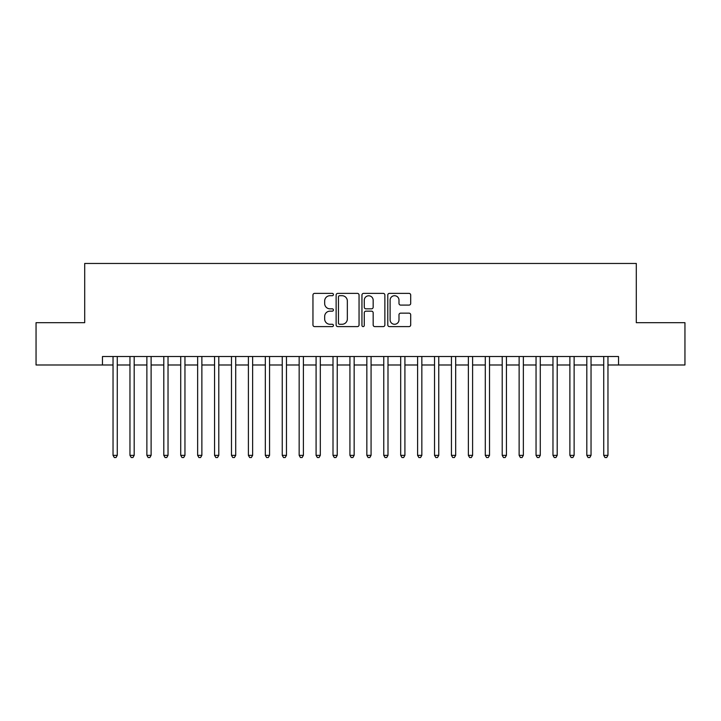 <?xml version="1.0" encoding="UTF-8"?>
<svg xmlns="http://www.w3.org/2000/svg" width="721" height="721" viewBox="0 0 721 721"><rect width="100%" height="100%" fill="white"/><g stroke="black" fill="none" stroke-linecap="round" stroke-linejoin="round"><path stroke-width="1.08" d="M333.426 294.547A1.163 1.163 0 0 0 332.264 293.384L314.617 293.384A1.658 1.658 0 0 0 312.959 295.042L312.959 324.937A1.658 1.658 0 0 0 314.617 326.604L332.264 326.604A1.163 1.163 0 0 0 333.426 325.441A1.163 1.163 0 0 0 332.264 324.279L329.984 324.279A5.317 5.317 0 0 1 324.666 318.961L324.666 316.474A5.317 5.317 0 0 1 329.984 311.157L332.264 311.157A1.163 1.163 0 0 0 333.426 309.994A1.163 1.163 0 0 0 332.264 308.831L329.984 308.831A5.317 5.317 0 0 1 324.666 303.514L324.666 301.027A5.317 5.317 0 0 1 329.984 295.709L332.264 295.709A1.163 1.163 0 0 0 333.426 294.547M409.041 305.091A1.658 1.658 0 0 0 410.7 303.433L410.7 295.042A1.658 1.658 0 0 0 409.041 293.384L389.439 293.384A1.658 1.658 0 0 0 387.781 295.042L387.781 324.937A1.658 1.658 0 0 0 389.439 326.604L409.041 326.604A1.658 1.658 0 0 0 410.7 324.937L410.7 314.807A1.658 1.658 0 0 0 409.041 313.148L400.651 313.148A1.658 1.658 0 0 0 398.992 314.807L398.992 319.836A4.443 4.443 0 0 1 394.549 324.279A4.443 4.443 0 0 1 390.106 319.836L390.106 300.152A4.443 4.443 0 0 1 394.549 295.709A4.443 4.443 0 0 1 398.992 300.152L398.992 303.433A1.658 1.658 0 0 0 400.651 305.091L409.041 305.091M102.463 364.988L36.05 364.988L36.05 322.684L84.699 322.684L84.699 263.462L636.301 263.462L636.301 322.684L684.95 322.684L684.95 364.988L618.537 364.988L618.537 356.525L102.463 356.525L102.463 364.988L113.035 364.988M359.049 295.042A1.658 1.658 0 0 0 357.382 293.384L337.788 293.384A1.658 1.658 0 0 0 336.13 295.042L336.13 324.937A1.658 1.658 0 0 0 337.788 326.604L357.382 326.604A1.658 1.658 0 0 0 359.049 324.937L359.049 295.042M363.618 293.384L383.212 293.384A1.658 1.658 0 0 1 384.87 295.042L384.87 324.937A1.658 1.658 0 0 1 383.212 326.604L374.821 326.604A1.658 1.658 0 0 1 373.163 324.937L373.163 312.815A1.658 1.658 0 0 0 371.504 311.157L365.944 311.157A1.658 1.658 0 0 0 364.276 312.815L364.276 325.441A1.163 1.163 0 0 1 363.114 326.604A1.163 1.163 0 0 1 361.951 325.441L361.951 295.042A1.658 1.658 0 0 1 363.618 293.384M117.271 364.988L129.96 364.988M134.187 364.988L146.877 364.988M151.113 364.988L163.802 364.988M168.029 364.988L180.719 364.988M184.955 364.988L197.644 364.988M201.871 364.988L214.561 364.988M218.787 364.988L231.477 364.988M235.713 364.988L248.403 364.988M252.629 364.988L265.319 364.988M269.555 364.988L282.244 364.988M286.471 364.988L299.161 364.988M303.397 364.988L316.086 364.988M320.313 364.988L333.003 364.988M337.239 364.988L349.928 364.988M354.155 364.988L366.845 364.988M371.072 364.988L383.761 364.988M387.997 364.988L400.687 364.988M404.914 364.988L417.603 364.988M421.839 364.988L434.529 364.988M438.756 364.988L451.445 364.988M455.681 364.988L468.371 364.988M472.597 364.988L485.287 364.988M489.523 364.988L502.213 364.988M506.439 364.988L519.129 364.988M523.356 364.988L536.045 364.988M540.281 364.988L552.971 364.988M557.198 364.988L569.887 364.988M574.123 364.988L586.813 364.988M591.04 364.988L603.729 364.988M607.965 364.988L618.537 364.988M339.618 295.709A1.163 1.163 0 0 0 338.455 296.872L338.455 323.116A1.163 1.163 0 0 0 339.618 324.279L342.024 324.279A5.317 5.317 0 0 0 347.342 318.961L347.342 301.027A5.317 5.317 0 0 0 342.024 295.709L339.618 295.709M373.163 300.233A4.443 4.443 0 0 0 368.719 295.79A4.443 4.443 0 0 0 364.276 300.233L364.276 307.173A1.658 1.658 0 0 0 365.944 308.831L371.504 308.831A1.658 1.658 0 0 0 373.163 307.173L373.163 300.233M117.271 356.525L117.271 455.339L113.035 455.339L113.035 356.525M117.271 455.339L116 457.538L114.306 457.538L113.035 455.339M134.187 356.525L134.187 455.339L129.96 455.339L129.96 356.525M134.187 455.339L132.916 457.538L131.231 457.538L129.96 455.339M151.113 356.525L151.113 455.339L146.877 455.339L146.877 356.525M151.113 455.339L149.842 457.538L148.147 457.538L146.877 455.339M168.029 356.525L168.029 455.339L163.802 455.339L163.802 356.525M168.029 455.339L166.758 457.538L165.073 457.538L163.802 455.339M184.955 356.525L184.955 455.339L180.719 455.339L180.719 356.525M184.955 455.339L183.684 457.538L181.989 457.538L180.719 455.339M201.871 356.525L201.871 455.339L197.644 455.339L197.644 356.525M201.871 455.339L200.6 457.538L198.906 457.538L197.644 455.339M218.787 356.525L218.787 455.339L214.561 455.339L214.561 356.525M218.787 455.339L217.526 457.538L215.831 457.538L214.561 455.339M235.713 356.525L235.713 455.339L231.477 455.339L231.477 356.525M235.713 455.339L234.442 457.538L232.748 457.538L231.477 455.339M252.629 356.525L252.629 455.339L248.403 455.339L248.403 356.525M252.629 455.339L251.359 457.538L249.673 457.538L248.403 455.339M269.555 356.525L269.555 455.339L265.319 455.339L265.319 356.525M269.555 455.339L268.284 457.538L266.59 457.538L265.319 455.339M286.471 356.525L286.471 455.339L282.244 455.339L282.244 356.525M286.471 455.339L285.201 457.538L283.515 457.538L282.244 455.339M303.397 356.525L303.397 455.339L299.161 455.339L299.161 356.525M303.397 455.339L302.126 457.538L300.432 457.538L299.161 455.339M320.313 356.525L320.313 455.339L316.086 455.339L316.086 356.525M320.313 455.339L319.043 457.538L317.357 457.538L316.086 455.339M337.239 356.525L337.239 455.339L333.003 455.339L333.003 356.525M337.239 455.339L335.968 457.538L334.274 457.538L333.003 455.339M354.155 356.525L354.155 455.339L349.928 455.339L349.928 356.525M354.155 455.339L352.884 457.538L351.19 457.538L349.928 455.339M371.072 356.525L371.072 455.339L366.845 455.339L366.845 356.525M371.072 455.339L369.81 457.538L368.116 457.538L366.845 455.339M387.997 356.525L387.997 455.339L383.761 455.339L383.761 356.525M387.997 455.339L386.726 457.538L385.032 457.538L383.761 455.339M404.914 356.525L404.914 455.339L400.687 455.339L400.687 356.525M404.914 455.339L403.643 457.538L401.957 457.538L400.687 455.339M421.839 356.525L421.839 455.339L417.603 455.339L417.603 356.525M421.839 455.339L420.568 457.538L418.874 457.538L417.603 455.339M438.756 356.525L438.756 455.339L434.529 455.339L434.529 356.525M438.756 455.339L437.485 457.538L435.799 457.538L434.529 455.339M455.681 356.525L455.681 455.339L451.445 455.339L451.445 356.525M455.681 455.339L454.41 457.538L452.716 457.538L451.445 455.339M472.597 356.525L472.597 455.339L468.371 455.339L468.371 356.525M472.597 455.339L471.327 457.538L469.641 457.538L468.371 455.339M489.523 356.525L489.523 455.339L485.287 455.339L485.287 356.525M489.523 455.339L488.252 457.538L486.558 457.538L485.287 455.339M506.439 356.525L506.439 455.339L502.213 455.339L502.213 356.525M506.439 455.339L505.169 457.538L503.474 457.538L502.213 455.339M523.356 356.525L523.356 455.339L519.129 455.339L519.129 356.525M523.356 455.339L522.094 457.538L520.4 457.538L519.129 455.339M540.281 356.525L540.281 455.339L536.045 455.339L536.045 356.525M540.281 455.339L539.011 457.538L537.316 457.538L536.045 455.339M557.198 356.525L557.198 455.339L552.971 455.339L552.971 356.525M557.198 455.339L555.927 457.538L554.242 457.538L552.971 455.339M574.123 356.525L574.123 455.339L569.887 455.339L569.887 356.525M574.123 455.339L572.853 457.538L571.158 457.538L569.887 455.339M591.04 356.525L591.04 455.339L586.813 455.339L586.813 356.525M591.04 455.339L589.769 457.538L588.084 457.538L586.813 455.339M607.965 356.525L607.965 455.339L603.729 455.339L603.729 356.525M607.965 455.339L606.694 457.538L605 457.538L603.729 455.339"/></g></svg>
